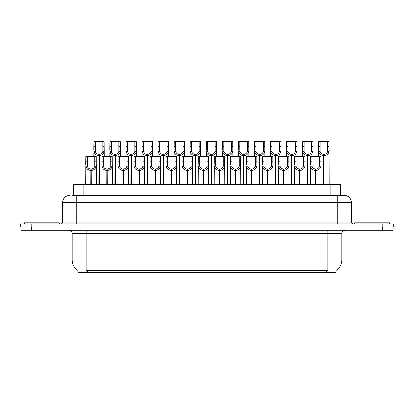 <?xml version="1.0" encoding="UTF-8"?>
<svg xmlns="http://www.w3.org/2000/svg" width="414" height="414" viewBox="0 0 414 414"><rect width="100%" height="100%" fill="white"/><g stroke="black" fill="none" stroke-linecap="round" stroke-linejoin="round"><path stroke-width="0.62" d="M72.16 195.408L76.688 195.408L72.16 195.408L73.356 195.408L73.356 184.52L340.644 184.52L340.644 195.408M335.909 270.58L335.909 272.329L78.091 272.329L78.091 270.58M78.199 270.642A12.296 12.296 0 0 1 72.124 260.039L86.174 260.039L86.174 270.642L327.826 270.642L327.826 260.039L341.876 260.039L341.876 233.693A3.514 3.514 0 0 1 345.39 230.184M72.124 260.039L72.124 233.693C72.3 233.123 71.7 230.505 68.61 230.184M335.801 270.642A12.296 12.296 0 0 0 341.876 260.039M31.376 230.184L393.16 230.184L393.16 227.022L20.84 227.022L20.84 230.184L31.376 230.184L31.376 227.022M393.16 230.184L393.16 227.022M69.666 195.408A7.022 7.022 0 0 0 62.638 202.436L62.638 222.106A1.754 1.754 0 0 1 60.884 223.86M344.334 195.408A7.022 7.022 0 0 1 351.362 202.436L76.688 202.436L76.688 195.408L344.231 195.408M351.362 202.436L351.362 222.106C351.455 223.162 352.04 223.746 353.116 223.86M31.236 223.86L20.7 223.86L20.7 227.022L31.236 227.022L31.236 223.86L382.764 223.86L382.764 227.022L393.3 227.022L393.3 223.86L382.764 223.86M315.613 184.52L315.675 169.067C313.874 168.881 312.684 167.924 312.109 166.205L312.13 156.42L321.005 156.42L321.114 184.52M315.613 170.47C312.994 170.175 311.349 168.752 310.671 166.205L310.572 184.52M310.572 164.948L310.681 156.42L312.13 156.42M316.011 184.52L316.011 169.067C317.817 168.881 319.003 167.924 319.577 166.205L319.561 156.42M316.011 169.067L316.073 184.52M315.675 169.067L315.675 184.52M321.114 164.948L321.016 166.205C320.338 168.752 318.692 170.175 316.073 170.47M323.644 184.52L323.707 154.313C321.901 154.127 320.715 153.175 320.141 151.452L320.157 141.671L329.032 141.671L329.14 184.52M323.644 155.716C321.026 155.421 319.375 153.998 318.702 151.452L318.604 156.42M318.604 150.194L318.713 141.671L320.157 141.671M324.043 184.52L324.043 154.313C325.844 154.127 327.034 153.175 327.603 151.452L327.588 141.671M324.043 154.313L324.105 184.52M323.707 154.313L323.707 184.52M329.14 150.194L329.047 151.452C328.369 153.998 326.724 155.421 324.105 155.716M59.337 223.86L59.337 222.804L24.214 222.804L24.214 223.86M389.786 223.86L389.786 222.804L354.663 222.804L354.663 223.86M299.555 184.52L299.617 169.067C297.811 168.881 296.626 167.924 296.051 166.205L296.067 156.42L304.947 156.42L305.056 184.52M299.555 170.47C296.936 170.175 295.291 168.752 294.613 166.205L294.514 184.52M294.514 164.948L294.623 156.42L296.067 156.42M299.953 184.52L299.953 169.067C301.754 168.881 302.944 167.924 303.519 166.205L303.498 156.42M299.953 169.067L300.015 184.52M299.617 169.067L299.617 184.52M305.056 164.948L304.958 166.205C304.28 168.752 302.634 170.175 300.015 170.47M283.497 184.52L283.559 169.067C281.753 168.881 280.568 167.924 279.993 166.205L280.009 156.42L288.889 156.42L288.993 184.52M283.497 170.47C280.878 170.175 279.227 168.752 278.555 166.205L278.456 184.52M278.456 164.948L278.565 156.42L280.009 156.42M283.895 184.52L283.895 169.067C285.696 168.881 286.886 167.924 287.456 166.205L287.44 156.42M283.895 169.067L283.957 184.52M283.559 169.067L283.559 184.52M288.993 164.948L288.9 166.205C288.222 168.752 286.576 170.175 283.957 170.47M267.439 184.52L267.501 169.067C265.695 168.881 264.51 167.924 263.935 166.205L263.951 156.42L272.826 156.42L272.935 184.52M267.439 170.47C264.82 170.175 263.169 168.752 262.492 166.205L262.398 184.52M262.398 164.948L262.507 156.42L263.951 156.42M267.837 184.52L267.837 169.067C269.638 168.881 270.828 167.924 271.398 166.205L271.382 156.42M267.837 169.067L267.894 184.52M267.501 169.067L267.501 184.52M272.935 164.948L272.842 166.205C272.164 168.752 270.513 170.175 267.894 170.47M251.381 184.52L251.438 169.067C249.637 168.881 248.447 167.924 247.877 166.205L247.893 156.42L256.768 156.42L256.877 184.52M251.381 170.47C248.762 170.175 247.111 168.752 246.433 166.205L246.34 184.52M246.34 164.948L246.449 156.42L247.893 156.42M251.774 184.52L251.774 169.067C253.58 168.881 254.765 167.924 255.34 166.205L255.324 156.42M251.774 169.067L251.836 184.52M251.438 169.067L251.438 184.52M256.877 164.948L256.783 166.205C256.106 168.752 254.455 170.175 251.836 170.47M307.586 184.52L307.643 154.313C305.842 154.127 304.652 153.175 304.083 151.452L304.099 141.671L312.974 141.671L313.082 156.42M307.586 155.716C304.968 155.421 303.317 153.998 302.639 151.452L302.546 156.42M302.546 150.194L302.655 141.671L304.099 141.671M307.985 184.52L307.985 154.313C309.786 154.127 310.976 153.175 311.545 151.452L311.53 141.671M307.985 154.313L308.042 184.52M307.643 154.313L307.643 184.52M313.082 150.194L312.989 151.452C312.311 153.998 310.66 155.421 308.042 155.716M291.523 184.52L291.585 154.313C289.784 154.127 288.594 153.175 288.025 151.452L288.041 141.671L296.916 141.671L297.024 156.42M291.523 155.716C288.905 155.421 287.259 153.998 286.581 151.452L286.488 156.42M286.488 150.194L286.591 141.671L288.041 141.671M291.922 184.52L291.922 154.313C293.728 154.127 294.913 153.175 295.487 151.452L295.472 141.671M291.922 154.313L291.984 184.52M291.585 154.313L291.585 184.52M297.024 150.194L296.926 151.452C296.253 153.998 294.602 155.421 291.984 155.716M275.465 184.52L275.527 154.313C273.726 154.127 272.536 153.175 271.962 151.452L271.982 141.671L280.858 141.671L280.966 156.42M275.465 155.716C272.847 155.421 271.201 153.998 270.523 151.452L270.43 156.42M270.43 150.194L270.533 141.671L271.982 141.671M275.864 184.52L275.864 154.313C277.67 154.127 278.855 153.175 279.429 151.452L279.414 141.671M275.864 154.313L275.926 184.52M275.527 154.313L275.527 184.52M280.966 150.194L280.868 151.452C280.19 153.998 278.544 155.421 275.926 155.716M259.407 184.52L259.469 154.313C257.663 154.127 256.478 153.175 255.904 151.452L255.919 141.671L264.8 141.671L264.908 156.42M259.407 155.716C256.789 155.421 255.143 153.998 254.465 151.452L254.367 156.42M254.367 150.194L254.475 141.671L255.919 141.671M259.806 184.52L259.806 154.313C261.612 154.127 262.797 153.175 263.371 151.452L263.356 141.671M259.806 154.313L259.868 184.52M259.469 154.313L259.469 184.52M264.908 150.194L264.81 151.452C264.132 153.998 262.486 155.421 259.868 155.716M235.318 184.52L235.38 169.067C233.579 168.881 232.389 167.924 231.819 166.205L231.835 156.42L240.71 156.42L240.819 184.52M235.318 170.47C232.699 170.175 231.053 168.752 230.375 166.205L230.282 184.52M230.282 164.948L230.386 156.42L231.835 156.42M235.716 184.52L235.716 169.067C237.522 168.881 238.707 167.924 239.282 166.205L239.266 156.42M235.716 169.067L235.778 184.52M235.38 169.067L235.38 184.52M240.819 164.948L240.72 166.205C240.048 168.752 238.397 170.175 235.778 170.47M219.26 184.52L219.322 169.067C217.521 168.881 216.331 167.924 215.756 166.205L215.777 156.42L224.652 156.42L224.761 184.52M219.26 170.47C216.641 170.175 214.995 168.752 214.317 166.205L214.219 184.52M214.219 164.948L214.328 156.42L215.777 156.42M219.658 184.52L219.658 169.067C221.464 168.881 222.649 167.924 223.224 166.205L223.208 156.42M219.658 169.067L219.72 184.52M219.322 169.067L219.322 184.52M224.761 164.948L224.662 166.205C223.984 168.752 222.339 170.175 219.72 170.47M203.202 184.52L203.264 169.067C201.458 168.881 200.272 167.924 199.698 166.205L199.714 156.42L208.594 156.42L208.703 184.52M203.202 170.47C200.583 170.175 198.937 168.752 198.259 166.205L198.161 184.52M198.161 164.948L198.27 156.42L199.714 156.42M203.6 184.52L203.6 169.067C205.401 168.881 206.591 167.924 207.166 166.205L207.145 156.42M203.6 169.067L203.662 184.52M203.264 169.067L203.264 184.52M208.703 164.948L208.604 166.205C207.926 168.752 206.281 170.175 203.662 170.47M187.144 184.52L187.206 169.067C185.4 168.881 184.214 167.924 183.64 166.205L183.656 156.42L192.536 156.42L192.639 184.52M187.144 170.47C184.525 170.175 182.874 168.752 182.201 166.205L182.103 184.52M182.103 164.948L182.212 156.42L183.656 156.42M187.542 184.52L187.542 169.067C189.343 168.881 190.533 167.924 191.102 166.205L191.087 156.42M187.542 169.067L187.604 184.52M187.206 169.067L187.206 184.52M192.639 164.948L192.546 166.205C191.868 168.752 190.223 170.175 187.604 170.47M243.349 184.52L243.411 154.313C241.605 154.127 240.42 153.175 239.846 151.452L239.861 141.671L248.742 141.671L248.845 156.42M243.349 155.716C240.731 155.421 239.085 153.998 238.407 151.452L238.309 156.42M238.309 150.194L238.417 141.671L239.861 141.671M243.748 184.52L243.748 154.313C245.549 154.127 246.739 153.175 247.313 151.452L247.293 141.671M243.748 154.313L243.81 184.52M243.411 154.313L243.411 184.52M248.845 150.194L248.752 151.452C248.074 153.998 246.428 155.421 243.81 155.716M227.291 184.52L227.353 154.313C225.547 154.127 224.362 153.175 223.788 151.452L223.803 141.671L232.678 141.671L232.787 156.42M227.291 155.716C224.673 155.421 223.022 153.998 222.349 151.452L222.251 156.42M222.251 150.194L222.359 141.671L223.803 141.671M227.69 184.52L227.69 154.313C229.491 154.127 230.681 153.175 231.25 151.452L231.235 141.671M227.69 154.313L227.752 184.52M227.353 154.313L227.353 184.52M232.787 150.194L232.694 151.452C232.016 153.998 230.37 155.421 227.752 155.716M211.233 184.52L211.29 154.313C209.489 154.127 208.299 153.175 207.73 151.452L207.745 141.671L216.62 141.671L216.729 156.42M211.233 155.716C208.615 155.421 206.964 153.998 206.286 151.452L206.193 156.42M206.193 150.194L206.301 141.671L207.745 141.671M211.632 184.52L211.632 154.313C213.433 154.127 214.623 153.175 215.192 151.452L215.176 141.671M211.632 154.313L211.689 184.52M211.29 154.313L211.29 184.52M216.729 150.194L216.636 151.452C215.958 153.998 214.307 155.421 211.689 155.716M195.17 184.52L195.232 154.313C193.431 154.127 192.241 153.175 191.672 151.452L191.687 141.671L200.562 141.671L200.671 156.42M195.17 155.716C192.551 155.421 190.906 153.998 190.228 151.452L190.135 156.42M190.135 150.194L190.238 141.671L191.687 141.671M195.568 184.52L195.568 154.313C197.374 154.127 198.56 153.175 199.134 151.452L199.118 141.671M195.568 154.313L195.631 184.52M195.232 154.313L195.232 184.52M200.671 150.194L200.573 151.452C199.9 153.998 198.249 155.421 195.631 155.716M171.085 184.52L171.148 169.067C169.342 168.881 168.151 167.924 167.582 166.205L167.598 156.42L176.473 156.42L176.581 184.52M171.085 170.47C168.467 170.175 166.816 168.752 166.138 166.205L166.045 184.52M166.045 164.948L166.154 156.42L167.598 156.42M171.484 184.52L171.484 169.067C173.285 168.881 174.475 167.924 175.044 166.205L175.029 156.42M171.484 169.067L171.541 184.52M171.148 169.067L171.148 184.52M176.581 164.948L176.488 166.205C175.81 168.752 174.159 170.175 171.541 170.47M155.022 184.52L155.084 169.067C153.283 168.881 152.093 167.924 151.524 166.205L151.54 156.42L160.415 156.42L160.523 184.52M155.022 170.47C152.409 170.175 150.758 168.752 150.08 166.205L149.987 184.52M149.987 164.948L150.096 156.42L151.54 156.42M155.421 184.52L155.421 169.067C157.227 168.881 158.412 167.924 158.986 166.205L158.971 156.42M155.421 169.067L155.483 184.52M155.084 169.067L155.084 184.52M160.523 164.948L160.43 166.205C159.752 168.752 158.101 170.175 155.483 170.47M138.964 184.52L139.026 169.067C137.225 168.881 136.035 167.924 135.466 166.205L135.481 156.42L144.357 156.42L144.465 184.52M138.964 170.47C136.346 170.175 134.7 168.752 134.022 166.205L133.929 184.52M133.929 164.948L134.032 156.42L135.481 156.42M139.363 184.52L139.363 169.067C141.169 168.881 142.354 167.924 142.928 166.205L142.913 156.42M139.363 169.067L139.425 184.52M139.026 169.067L139.026 184.52M144.465 164.948L144.367 166.205C143.694 168.752 142.043 170.175 139.425 170.47M122.906 184.52L122.968 169.067C121.167 168.881 119.977 167.924 119.403 166.205L119.423 156.42L128.299 156.42L128.407 184.52M122.906 170.47C120.288 170.175 118.642 168.752 117.964 166.205L117.866 184.52M117.866 164.948L117.974 156.42L119.423 156.42M123.305 184.52L123.305 169.067C125.111 168.881 126.296 167.924 126.87 166.205L126.855 156.42M123.305 169.067L123.367 184.52M122.968 169.067L122.968 184.52M128.407 164.948L128.309 166.205C127.631 168.752 125.985 170.175 123.367 170.47M106.848 184.52L106.91 169.067C105.104 168.881 103.919 167.924 103.345 166.205L103.36 156.42L112.241 156.42L112.349 184.52M106.848 170.47C104.23 170.175 102.584 168.752 101.906 166.205L101.808 184.52M101.808 164.948L101.916 156.42L103.36 156.42M107.247 184.52L107.247 169.067C109.048 168.881 110.238 167.924 110.812 166.205L110.792 156.42M107.247 169.067L107.309 184.52M106.91 169.067L106.91 184.52M112.349 164.948L112.251 166.205C111.573 168.752 109.927 170.175 107.309 170.47M90.79 184.52L90.852 169.067C89.046 168.881 87.861 167.924 87.287 166.205L87.302 156.42L96.183 156.42L96.286 184.52M90.79 170.47C88.172 170.175 86.521 168.752 85.848 166.205L85.75 184.52M85.75 164.948L85.858 156.42L87.302 156.42M91.189 184.52L91.189 169.067C92.99 168.881 94.18 167.924 94.749 166.205L94.734 156.42M91.189 169.067L91.251 184.52M90.852 169.067L90.852 184.52M96.286 164.948L96.193 166.205C95.515 168.752 93.869 170.175 91.251 170.47M179.112 184.52L179.174 154.313C177.373 154.127 176.183 153.175 175.608 151.452L175.629 141.671L184.504 141.671L184.613 156.42M179.112 155.716C176.493 155.421 174.848 153.998 174.17 151.452L174.077 156.42M174.077 150.194L174.18 141.671L175.629 141.671M179.51 184.52L179.51 154.313C181.316 154.127 182.502 153.175 183.076 151.452L183.06 141.671M179.51 154.313L179.572 184.52M179.174 154.313L179.174 184.52M184.613 150.194L184.515 151.452C183.837 153.998 182.191 155.421 179.572 155.716M163.054 184.52L163.116 154.313C161.31 154.127 160.125 153.175 159.55 151.452L159.566 141.671L168.446 141.671L168.555 156.42M163.054 155.716C160.435 155.421 158.79 153.998 158.112 151.452L158.013 156.42M158.013 150.194L158.122 141.671L159.566 141.671M163.452 184.52L163.452 154.313C165.258 154.127 166.444 153.175 167.018 151.452L167.002 141.671M163.452 154.313L163.514 184.52M163.116 154.313L163.116 184.52M168.555 150.194L168.457 151.452C167.779 153.998 166.133 155.421 163.514 155.716M146.996 184.52L147.058 154.313C145.252 154.127 144.067 153.175 143.492 151.452L143.508 141.671L152.388 141.671L152.492 156.42M146.996 155.716C144.377 155.421 142.732 153.998 142.054 151.452L141.955 156.42M141.955 150.194L142.064 141.671L143.508 141.671M147.394 184.52L147.394 154.313C149.195 154.127 150.386 153.175 150.96 151.452L150.939 141.671M147.394 154.313L147.456 184.52M147.058 154.313L147.058 184.52M152.492 150.194L152.399 151.452C151.721 153.998 150.075 155.421 147.456 155.716M130.938 184.52L131 154.313C129.194 154.127 128.009 153.175 127.434 151.452L127.45 141.671L136.325 141.671L136.434 156.42M130.938 155.716C128.319 155.421 126.668 153.998 125.996 151.452L125.897 156.42M125.897 150.194L126.006 141.671L127.45 141.671M131.336 184.52L131.336 154.313C133.137 154.127 134.327 153.175 134.897 151.452L134.881 141.671M131.336 154.313L131.398 184.52M131 154.313L131 184.52M136.434 150.194L136.341 151.452C135.663 153.998 134.017 155.421 131.398 155.716M114.88 184.52L114.937 154.313C113.136 154.127 111.946 153.175 111.376 151.452L111.392 141.671L120.267 141.671L120.376 156.42M114.88 155.716C112.261 155.421 110.61 153.998 109.933 151.452L109.839 156.42M109.839 150.194L109.948 141.671L111.392 141.671M115.278 184.52L115.278 154.313C117.079 154.127 118.269 153.175 118.839 151.452L118.823 141.671M115.278 154.313L115.335 184.52M114.937 154.313L114.937 184.52M120.376 150.194L120.283 151.452C119.605 153.998 117.954 155.421 115.335 155.716M98.817 184.52L98.879 154.313C97.078 154.127 95.888 153.175 95.318 151.452L95.334 141.671L104.209 141.671L104.318 156.42M98.817 155.716C96.198 155.421 94.552 153.998 93.874 151.452L93.781 156.42M93.781 150.194L93.885 141.671L95.334 141.671M99.215 184.52L99.215 154.313C101.021 154.127 102.206 153.175 102.781 151.452L102.765 141.671M99.215 154.313L99.277 184.52M98.879 154.313L98.879 184.52M104.318 150.194L104.219 151.452C103.547 153.998 101.896 155.421 99.277 155.716M326.423 272.329L326.423 270.58M87.577 272.329L87.577 270.58M83.897 195.408L83.897 184.52M330.103 195.408L330.103 184.52M327.826 230.184L327.826 233.693L72.124 233.693M341.876 233.693L327.826 233.693L327.826 260.039L86.174 260.039L86.174 230.184M382.624 230.184L382.624 227.022M76.688 223.86L76.688 202.436L62.638 202.436M62.638 222.106L351.362 222.106M337.312 195.408L337.312 223.86M312.13 161.237L310.681 161.237M312.109 166.205L310.671 166.205M321.016 166.205L319.577 166.205M321.005 161.237L319.561 161.237M320.157 146.484L318.713 146.484M320.141 151.452L318.702 151.452M329.047 151.452L327.603 151.452M329.032 146.484L327.588 146.484M296.067 161.237L294.623 161.237M296.051 166.205L294.613 166.205M304.958 166.205L303.519 166.205M304.947 161.237L303.498 161.237M280.009 161.237L278.565 161.237M279.993 166.205L278.555 166.205M288.9 166.205L287.456 166.205M288.889 161.237L287.44 161.237M263.951 161.237L262.507 161.237M263.935 166.205L262.492 166.205M272.842 166.205L271.398 166.205M272.826 161.237L271.382 161.237M247.893 161.237L246.449 161.237M247.877 166.205L246.433 166.205M256.783 166.205L255.34 166.205M256.768 161.237L255.324 161.237M304.099 146.484L302.655 146.484M304.083 151.452L302.639 151.452M312.989 151.452L311.545 151.452M312.974 146.484L311.53 146.484M288.041 146.484L286.591 146.484M288.025 151.452L286.581 151.452M296.926 151.452L295.487 151.452M296.916 146.484L295.472 146.484M271.982 146.484L270.533 146.484M271.962 151.452L270.523 151.452M280.868 151.452L279.429 151.452M280.858 146.484L279.414 146.484M255.919 146.484L254.475 146.484M255.904 151.452L254.465 151.452M264.81 151.452L263.371 151.452M264.8 146.484L263.356 146.484M231.835 161.237L230.386 161.237M231.819 166.205L230.375 166.205M240.72 166.205L239.282 166.205M240.71 161.237L239.266 161.237M215.777 161.237L214.328 161.237M215.756 166.205L214.317 166.205M224.662 166.205L223.224 166.205M224.652 161.237L223.208 161.237M199.714 161.237L198.27 161.237M199.698 166.205L198.259 166.205M208.604 166.205L207.166 166.205M208.594 161.237L207.145 161.237M183.656 161.237L182.212 161.237M183.64 166.205L182.201 166.205M192.546 166.205L191.102 166.205M192.536 161.237L191.087 161.237M239.861 146.484L238.417 146.484M239.846 151.452L238.407 151.452M248.752 151.452L247.313 151.452M248.742 146.484L247.293 146.484M223.803 146.484L222.359 146.484M223.788 151.452L222.349 151.452M232.694 151.452L231.25 151.452M232.678 146.484L231.235 146.484M207.745 146.484L206.301 146.484M207.73 151.452L206.286 151.452M216.636 151.452L215.192 151.452M216.62 146.484L215.176 146.484M191.687 146.484L190.238 146.484M191.672 151.452L190.228 151.452M200.573 151.452L199.134 151.452M200.562 146.484L199.118 146.484M167.598 161.237L166.154 161.237M167.582 166.205L166.138 166.205M176.488 166.205L175.044 166.205M176.473 161.237L175.029 161.237M151.54 161.237L150.096 161.237M151.524 166.205L150.08 166.205M160.43 166.205L158.986 166.205M160.415 161.237L158.971 161.237M135.481 161.237L134.032 161.237M135.466 166.205L134.022 166.205M144.367 166.205L142.928 166.205M144.357 161.237L142.913 161.237M119.423 161.237L117.974 161.237M119.403 166.205L117.964 166.205M128.309 166.205L126.87 166.205M128.299 161.237L126.855 161.237M103.36 161.237L101.916 161.237M103.345 166.205L101.906 166.205M112.251 166.205L110.812 166.205M112.241 161.237L110.792 161.237M87.302 161.237L85.858 161.237M87.287 166.205L85.848 166.205M96.193 166.205L94.749 166.205M96.183 161.237L94.734 161.237M175.629 146.484L174.18 146.484M175.608 151.452L174.17 151.452M184.515 151.452L183.076 151.452M184.504 146.484L183.06 146.484M159.566 146.484L158.122 146.484M159.55 151.452L158.112 151.452M168.457 151.452L167.018 151.452M168.446 146.484L167.002 146.484M143.508 146.484L142.064 146.484M143.492 151.452L142.054 151.452M152.399 151.452L150.96 151.452M152.388 146.484L150.939 146.484M127.45 146.484L126.006 146.484M127.434 151.452L125.996 151.452M136.341 151.452L134.897 151.452M136.325 146.484L134.881 146.484M111.392 146.484L109.948 146.484M111.376 151.452L109.933 151.452M120.283 151.452L118.839 151.452M120.267 146.484L118.823 146.484M95.334 146.484L93.885 146.484M95.318 151.452L93.874 151.452M104.219 151.452L102.781 151.452M104.209 146.484L102.765 146.484"/></g></svg>

